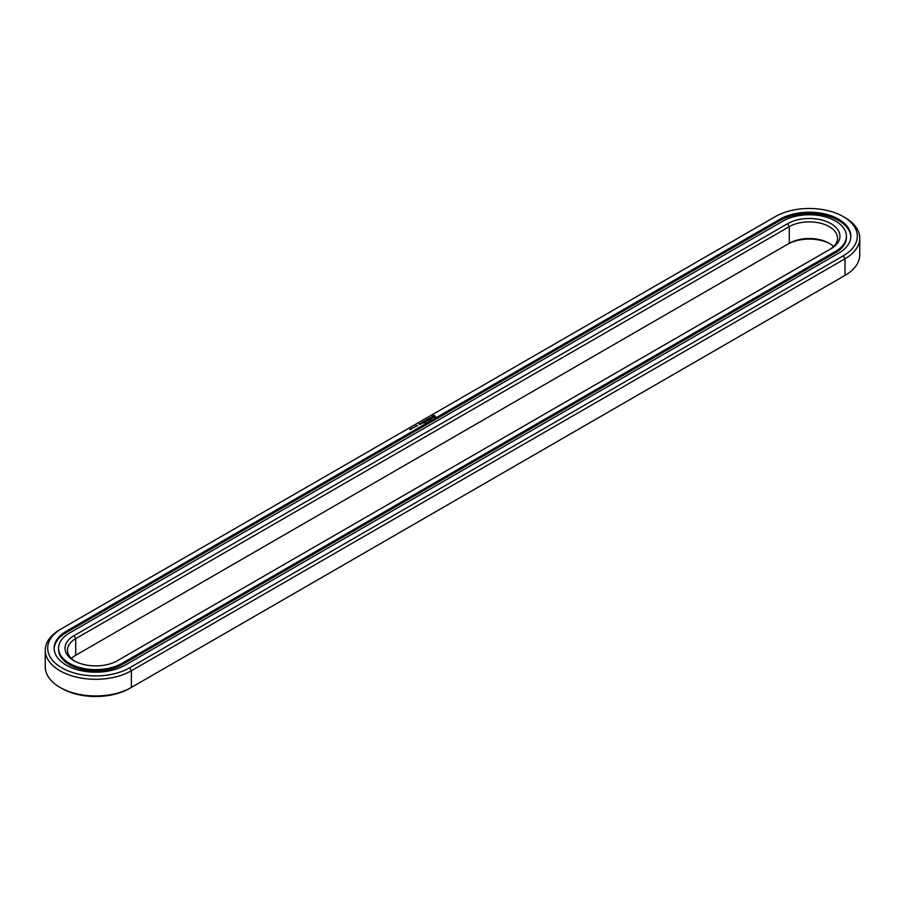 <?xml version="1.0" encoding="UTF-8"?>
<svg xmlns="http://www.w3.org/2000/svg" width="905" height="905" viewBox="0 0 905 905"><rect width="100%" height="100%" fill="white"/><g stroke="black" fill="none" stroke-linecap="round" stroke-linejoin="round"><path stroke-width="1.36" d="M60.024 629.575L61.744 628.579L60.024 629.575A50.454 29.13 0 0 0 45.25 650.175L45.25 666.815A50.454 29.13 0 0 0 60.024 687.415A50.454 29.13 0 0 0 131.383 687.415L129.675 688.4A48.033 27.738 0 0 1 61.744 688.4L60.024 687.415M45.25 650.175A50.454 29.13 0 0 0 76.393 677.087A50.454 29.13 0 0 0 131.383 670.763L844.976 258.785A50.454 29.13 0 0 0 859.75 238.185A50.454 29.13 0 0 0 844.976 217.585L843.256 216.6A48.033 27.738 0 0 0 775.325 216.6L61.744 628.579A48.033 27.738 0 0 0 61.744 667.8A48.033 27.738 0 0 0 129.675 667.8L843.256 255.821A48.033 27.738 0 0 0 843.256 216.6M129.675 667.8L131.383 670.763L131.383 687.415L844.976 275.425A50.454 29.13 0 0 0 859.75 254.825L859.75 238.185M843.256 255.821L844.976 258.785L844.976 275.425L843.256 276.421A48.033 27.738 0 0 0 843.302 276.398M830.089 243.784A30.68 17.715 0 0 0 787.599 244.282L75.726 655.277A28.259 16.313 0 0 0 71.404 658.489M435.543 416.99L434.536 415.463L431.889 416.04L432.895 417.567L435.543 416.99M432.205 418.042L430.418 418.144L430.961 417.42L429.898 418.053L431.696 417.952L431.153 418.687L432.205 418.042M430.848 418.868L428.936 418.37L429.807 419.569L430.848 419.072M429.581 419.807L428.189 418.902L427.149 419.4L429.321 419.762L428.54 420.305L429.581 419.705M420.667 423.246L422.058 423.257L420.667 423.144M421.21 423.834L420.339 423.336L420.429 424.072L421.21 423.834M426.64 420.395L428.223 420.486L426.662 419.682L427.726 420.406L426.391 420.248L426.674 421.017L425.418 420.406L426.809 421.311L426.64 420.395L426.9 421.311M425.588 422.115L426.447 421.515L424.886 420.712L425.497 421.164L424.886 421.617L426.187 421.56L425.588 422.115M425.135 422.375L423.574 421.47L425.135 422.273M423.721 423.189L424.592 422.59L423.189 421.787L422.16 422.284L424.332 422.635L423.721 423.189M420.44 424.275L418.823 423.936L420.44 424.275M416.854 425.588L417.646 425.542L416.877 425.497M416.492 426.119L416.334 425.508L417.047 425.927L416.492 426.119M415.904 426.583L415.191 426.165L415.904 426.583M413.834 427.409L414.581 427.352L413.856 427.454M412.793 427.737L413.777 427.726L412.793 427.545M411.074 428.642L412.001 428.721L411.074 428.642M410.44 429.004L411.368 429.094L410.44 429.004M409.761 429.4L410.847 429.479L409.761 429.4M779.895 219.236L66.314 631.215A41.573 24.005 0 0 0 54.13 648.195A41.573 24.005 0 0 0 79.798 670.367A41.573 24.005 0 0 0 125.105 665.164L838.686 253.185A41.573 24.005 0 0 0 850.87 236.205A41.573 24.005 0 0 0 825.202 214.032A41.573 24.005 0 0 0 779.895 219.236L779.895 220.549L66.314 632.538A41.573 24.005 0 0 0 54.142 648.851M833.596 246.511A28.259 16.313 0 0 0 829.274 243.298A28.259 16.313 0 0 0 789.307 243.298L789.307 226.646L75.726 638.636A28.259 16.313 0 0 0 67.456 650.175A28.259 16.313 0 0 0 74.911 661.216M75.726 655.277L75.726 638.636L74.018 635.672A30.68 17.715 0 0 0 74.018 660.718A30.68 17.715 0 0 0 117.401 660.718L830.982 248.728A30.68 17.715 0 0 0 830.982 223.682A30.68 17.715 0 0 0 787.599 223.682L74.018 635.672M435.407 417.126L435.316 416.515M435.407 416.232L432.024 416.232M432.115 416.515L432.058 417.092M850.858 236.872A41.573 24.005 0 0 0 824.67 215.22A41.573 24.005 0 0 0 779.895 220.549M829.308 249.701A28.259 16.313 0 0 0 837.544 238.185A28.259 16.313 0 0 0 820.1 223.116A28.259 16.313 0 0 0 789.307 226.646L787.599 223.682M434.411 417.25L433.02 417.25L433.02 416.108L434.638 416.3L434.095 417.375M58.576 648.195L58.576 649.507A37.139 21.437 0 0 0 81.495 669.315A37.139 21.437 0 0 0 121.971 664.677L121.971 663.354L835.553 251.364A37.139 21.437 0 0 0 846.424 236.205A37.139 21.437 0 0 0 823.505 216.397A37.139 21.437 0 0 0 783.029 221.046L69.447 633.036A37.139 21.437 0 0 0 58.576 648.195A37.139 21.437 0 0 0 81.495 668.003A37.139 21.437 0 0 0 121.971 663.354M121.971 664.677L835.553 252.687A37.139 21.437 0 0 0 846.424 237.529L846.424 236.205M421.798 423.302L420.927 423.189L421.798 423.495M420.18 424.23L419.592 424.275L420.18 424.434M787.599 244.282L789.307 243.298M66.314 631.215L66.314 632.538M835.553 252.687L835.553 251.364"/></g></svg>
